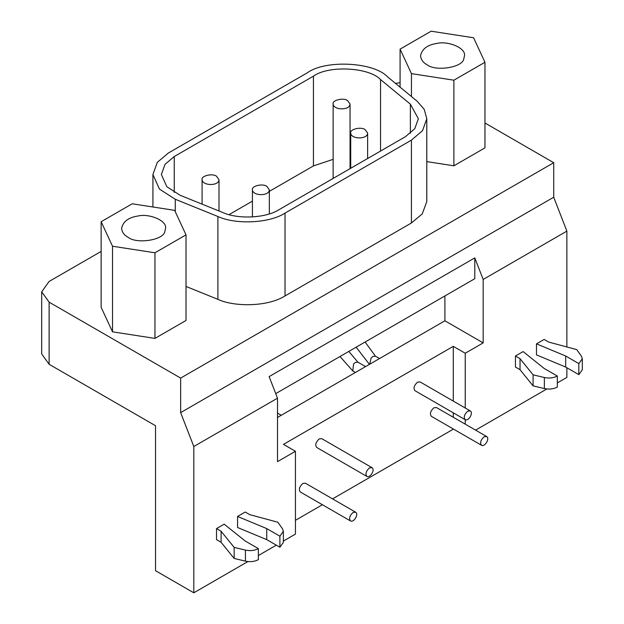 <?xml version="1.0" encoding="UTF-8"?>
<svg xmlns="http://www.w3.org/2000/svg" width="624" height="624" viewBox="0 0 624 624"><rect width="100%" height="100%" fill="white"/><g stroke="black" fill="none" stroke-linecap="round" stroke-linejoin="round"><path stroke-width="0.94" d="M216.52 528.598L216.52 539.643L221.099 542.287L234.156 558.457L245.427 561.148C250.255 562.146 254.569 561.647 258.375 559.666L258.375 548.613C254.569 550.602 250.255 551.101 245.427 550.103L234.156 547.412L221.099 531.242L216.52 528.598L224.18 524.176L245.216 541.024L258.375 548.613M221.099 531.242L221.099 542.287M234.156 547.412L234.156 558.457M279.895 536.188L266.744 528.598L266.744 539.643L279.895 547.232L283.374 542.389L283.374 531.344L279.895 536.188L279.895 547.232M266.744 528.598L237.557 516.454L245.216 512.031L249.795 514.667L277.805 522.21L282.469 528.715L283.374 531.344M237.557 516.454L237.557 527.498L266.744 539.643M515.455 356.008L515.455 367.052L520.034 369.697L533.091 385.866L544.362 388.557C549.19 389.555 553.504 389.064 557.31 387.075L557.31 376.03C553.504 378.019 549.19 378.511 544.362 377.512L533.091 374.821L520.034 358.652L515.455 356.008L523.115 351.585L544.151 368.433L557.31 376.03M520.034 358.652L520.034 369.697M533.091 374.821L533.091 385.866M578.83 363.605L565.679 356.008L565.679 367.052L578.83 374.65L582.309 369.798L582.309 358.753L578.83 363.605L578.83 374.65M565.679 356.008L536.492 343.863L544.151 339.44L548.73 342.085L576.74 349.619L581.404 356.125L582.309 358.753M536.492 343.863L536.492 354.908L565.679 367.052M467.75 411.169L470.285 410.92C473.678 412.909 468.53 421.442 465.208 419.702C463.414 417.261 464.256 414.414 467.75 411.169M470.285 410.92L420.061 381.919L417.526 382.169C414.04 385.421 413.189 388.268 414.991 390.71L465.208 419.702M369.455 467.914L371.998 467.665C375.391 469.654 370.243 478.187 366.92 476.447C365.126 474.006 365.968 471.159 369.455 467.914M371.998 467.665L321.773 438.664L319.238 438.922C315.744 442.166 314.902 445.013 316.703 447.455L366.92 476.447M484.13 436.777L486.665 436.527C490.066 438.524 484.91 447.049 481.595 445.318C479.794 442.876 480.636 440.029 484.13 436.777M486.665 436.527L436.441 407.534L433.906 407.784C430.42 411.037 429.569 413.876 431.371 416.317L481.595 445.318M353.075 512.444L355.61 512.195C359.011 514.184 353.863 522.717 350.54 520.978C348.738 518.536 349.588 515.689 353.075 512.444M355.61 512.195L305.393 483.194L302.858 483.444C299.364 486.697 298.522 489.544 300.316 491.985L350.54 520.978M465.239 435.872L453.281 428.969M465.239 353.246L453.281 346.343L283.483 444.374L295.441 451.277L277.508 461.635L277.508 398.19L269.131 376.615L474.802 257.876L483.171 279.451L483.171 342.888L465.239 353.246L465.239 408.002M465.239 419.718L465.239 424.156M453.281 417.253L453.281 412.815M453.281 401.099L453.281 346.343M453.281 429.187L332.561 498.88M322.413 504.738L295.441 520.315M283.374 541.086L295.441 534.121L295.441 451.277M128.037 237.26C124.145 235.178 122 232.183 121.602 228.29C123.092 221.528 128.528 217.441 137.896 216.029C148.582 213.268 167.029 220.288 165.563 228.29L164.814 231.574C163.566 240.146 136.547 244.327 128.037 237.26M112.515 246.223L101.143 221.723L132.21 203.791L174.65 210.35L186.022 234.858L154.955 252.79L112.515 246.223L112.515 331.828L101.143 307.328L101.143 221.723M154.955 252.79L154.955 338.395L186.022 320.463L186.022 234.858M154.955 338.395L112.515 331.828M426.972 64.678C423.08 62.587 420.935 59.592 420.537 55.7C422.027 48.937 427.463 44.85 436.823 43.438C447.517 40.685 465.964 47.705 464.498 55.7L463.749 58.984C462.501 67.564 435.482 71.744 426.972 64.678M411.45 73.64L400.078 49.132L431.145 31.2L473.585 37.768L484.957 62.267L453.89 80.2L411.45 73.64L411.45 96.533M400.078 87.157L400.078 49.132M453.89 80.2L453.89 165.805L484.957 147.872L484.957 62.267M453.89 165.805L426.793 161.616M266.861 186.389L269.342 189.836C269.295 196.404 252.689 196.076 252.431 189.836C251.051 186.147 262.673 183.113 266.861 186.389M365.149 129.636L367.63 133.091C367.583 139.651 350.984 139.331 350.719 133.091C349.339 129.402 360.961 126.368 365.149 129.636M216.52 176.233L219.001 179.689C218.954 186.256 202.348 185.929 202.09 179.689C200.71 175.999 212.332 172.965 216.52 176.233M347.576 100.573L350.048 104.029C350.009 110.588 333.403 110.261 333.138 104.029C331.765 100.339 343.387 97.305 347.576 100.573M222.745 212.495C237.923 219.539 266.222 218.104 279.053 209.656L405.46 136.672L414.781 128.723L418.337 118.724L410.381 104.169L380.539 79.56C369.034 67.197 328.489 65.146 313.435 76.167L174.252 156.53L165.056 164.307L161.374 174.478L166.834 186.732L180.125 195.273L222.745 212.495M229.07 214.625L252.431 201.139M269.342 191.373L313.435 165.914L333.138 159.346M350.048 158.683L350.719 158.738M411.434 140.127L285.028 213.104C269.732 223.181 235.989 224.89 217.893 216.497L175.274 199.267L159.432 189.088L152.919 174.478L157.31 162.357L168.277 153.075L307.46 72.719C325.408 59.576 373.745 62.018 387.465 76.76L417.308 101.369L424.211 109.356L426.793 118.724L422.549 130.65L411.434 140.127L411.434 222.971L422.245 213.899L426.793 201.568L426.793 118.724M186.022 286.455L217.893 299.341C232.947 306.602 266.604 307.429 285.028 295.948L411.434 222.971M484.957 123.006L553.722 162.708L180.648 378.097L49.117 302.156L41.691 291.806L49.117 281.447L101.143 251.41M395.499 83.382L400.078 82.68M277.508 398.19L193.807 446.519L180.648 412.612L553.722 197.223L553.722 162.708M180.648 412.612L180.648 378.097M553.722 197.223L566.873 231.122L483.171 279.451M474.802 257.876L474.802 278.686L275.73 393.619M483.171 342.888L444.912 320.798L444.912 295.948M277.508 417.448L444.912 320.798M41.691 291.806L41.691 353.933L49.117 364.291L155.54 425.732L155.54 570.71L193.807 592.8L193.807 446.519M566.873 231.122L566.873 346.967M566.873 367.747L566.873 377.411L557.31 382.933M546.835 388.978L475.574 430.123M276.307 545.165L258.375 555.524M247.9 561.569L193.807 592.8M245.427 550.103L245.427 561.148M544.362 377.512L544.362 388.557M379.556 358.535L375.461 356.171L372.926 356.421L371.132 358.012L369.689 364.229M365.563 366.608L357.887 362.177L355.345 362.427L353.551 364.018L352.81 370.968L355.415 372.466M174.252 192.426L174.252 156.53M313.435 165.914L313.435 76.167M380.539 151.063L380.539 79.56M410.381 133.286L410.381 104.169M285.028 295.948L285.028 213.104M217.893 299.341L217.893 216.497M175.274 211.7L175.274 199.267M49.117 364.291L49.117 302.156M356.14 347.194L369.431 364.377M365.095 342.022L375.461 356.171M281.26 415.28L277.508 413.111M339.994 356.522L352.81 370.968M348.808 351.429L357.887 362.177M269.342 189.836L269.342 213.884M252.431 189.836L252.431 216.957M367.63 133.091L367.63 158.512M350.719 133.091L350.719 168.277M219.001 179.689L219.001 210.982M202.09 179.689L202.09 204.149M350.048 104.029L350.048 168.659M333.138 104.029L333.138 178.425M152.919 206.989L152.919 174.478"/></g></svg>
